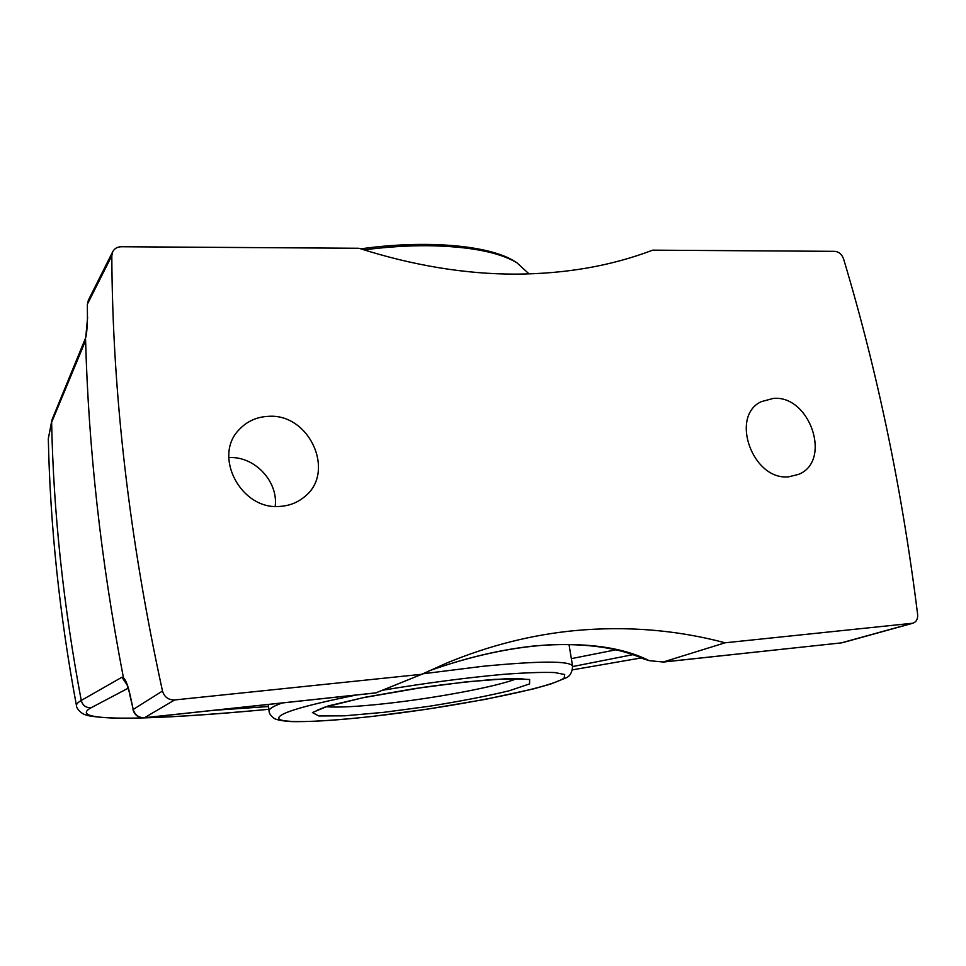 <?xml version="1.0" encoding="UTF-8"?>
<svg xmlns="http://www.w3.org/2000/svg" width="966" height="966" viewBox="0 0 966 966"><rect width="100%" height="100%" fill="white"/><g stroke="black" fill="none" stroke-linecap="round" stroke-linejoin="round"><path stroke-width="1.45" d="M375.979 692.851L421.816 674.28L446.509 663.123C489.158 645.505 532.024 634.662 575.108 630.581C626.644 625.859 676.647 629.929 725.116 642.788L912.942 623.203C916.372 621.911 917.942 619.001 917.628 614.485C902.184 490.281 877.49 371.729 843.547 258.828C841.833 254.251 838.923 251.752 834.781 251.341L652.666 250.158C611.502 265.867 565.835 273.861 515.663 274.127C465.322 274.187 413.086 265.565 358.941 248.274L121.318 246.741C117.345 246.849 114.483 248.491 112.732 251.703L88.389 300.16L87.363 304.568L87.447 318.007L87.363 304.568M275.189 506.377C278.413 481.237 254.312 455.807 228.761 457.618M280.212 506.377C241.222 510.628 212.303 455.988 239.351 429.435C247.054 421.273 256.678 416.926 268.21 416.358C309.543 412.965 336.397 472.567 304.266 496.995C297.431 502.622 289.414 505.749 280.212 506.377M788.799 476.781C752.9 480.959 729.463 416.443 761.208 401.687L773.428 398.378C810.063 395.082 832.257 461.024 798.653 474.354L788.799 476.781M51.91 420.053L48.312 438.661L51.621 422.371L84.573 343.002L85.225 339.513M84.573 343.002L85.563 339.489M87.616 317.355L85.745 337.424M123.407 677.673L121.921 677.238L81.253 700.447C77.751 702.487 76.169 704.262 76.507 705.76L76.592 706.061M76.543 705.796C75.988 707.112 79.526 712.534 84.646 714.538L88.075 715.625C96.636 717.243 108.446 718.124 123.467 718.281C159.004 718.112 210.371 714.755 268.874 709.285C155.792 720.093 64.058 722.628 91.082 707.764C85.902 707.861 82.629 705.422 81.253 700.447C63.345 605.175 53.468 512.475 51.621 422.371L52.309 418.99M126.474 684L121.921 677.238M126.003 683.107L123.407 677.589C125.834 680.028 128.055 685.775 130.072 694.856L126.763 683.795M725.116 642.788L663.159 662.012L649.2 660.659L643.646 658.921M649.2 660.659C621.911 646.87 583.923 641.931 535.249 645.843C501.028 649.418 465.527 657.786 428.747 670.984M616.006 649.78L571.353 658.643M88.389 300.16L87.532 303.916L111.814 255.7L112.732 251.703M111.814 255.7C112.418 393.838 129.311 538.956 162.493 691.028L133.211 709.467L130.072 694.856M421.816 674.28L174.677 699.952C168.434 700.06 164.377 697.09 162.493 691.028M364.013 249.892C386.328 246.97 407.737 245.581 428.228 245.714C469.138 246.39 498.637 252.017 516.713 262.619L529.078 273.921M515.349 261.786L514.226 261.098C489.17 245.4 426.731 239.556 360.765 248.854M641.315 657.906L572.5 669.849L641.352 657.918M85.576 339.537C87.061 394.297 90.901 449.383 97.059 504.795C103.157 560.183 111.935 617.781 123.407 677.589M91.082 707.764L128.067 688.251M662.531 662.133L841.567 642.861L663.159 662.012M841 642.958L911.94 623.384M129.855 695.134L133.211 709.467C134.95 715.094 138.718 717.835 144.538 717.702L144.043 717.738M376.124 692.839L144.538 717.702L174.677 699.952M213.619 710.336L268.512 706.532M572.657 666.552L632.911 654.658M568.998 644.431L572.596 666.154C570.025 660.744 540.103 660.792 482.819 666.298L422.806 673.809M282.12 702.982C273.124 706.279 268.777 708.935 269.091 710.964L268.246 704.468M516.822 678.615C498.166 686.44 435.509 698.189 385.192 703.646C357.698 706.641 338.003 707.667 326.122 706.738M383.587 712.353L429.013 706.315C460.13 701.316 486.828 696.148 509.094 690.799L529.573 683.916L529.622 679.472L507.404 678.639L466.155 681.851L414.559 688.601L364.75 697.319L328.283 705.929L312.416 712.546L318.828 715.975L344.488 715.818L383.587 712.353M382.451 690.267C425.716 683.059 466.083 677.746 503.552 674.328C525.54 672.698 542.566 672.095 554.629 672.541L564.736 674.534L564.12 678.12C549.485 688.504 452.16 707.426 372.791 716.337C324.636 721.795 286.129 723.329 279.367 719.308C274.489 714.454 300.185 706.351 356.442 695.001M52.176 419.316L85.648 337.834M76.495 705.76C59.602 615.378 50.208 526.373 48.312 438.733M428.747 670.972C470.478 656.119 510.169 647.425 547.843 644.926C587.413 643.211 619.447 647.92 643.96 659.066M912.942 623.203L842.521 642.668M87.459 317.995C87.23 327.812 86.638 334.369 85.696 337.653L85.696 337.653M132.994 709.72C134.685 715.251 138.452 717.931 144.296 717.786L375.919 692.912M514.226 261.098L516.713 262.619M317.077 710.288L324.83 707.148L362.805 697.766L423.132 687.357C449.806 683.687 473.654 681.03 494.677 679.376L520.589 678.724L526.41 679.376M572.596 666.154C572.222 672.614 569.831 676.598 565.436 678.12L550.91 683.976L533.329 688.951L485.149 699.408L426.924 709.225L372.562 716.398C337.545 720.238 308.106 722.121 290.078 721.554C281.034 720.805 275.539 719.622 273.62 718.004C270.552 715.504 269.043 713.162 269.091 710.964"/></g></svg>
